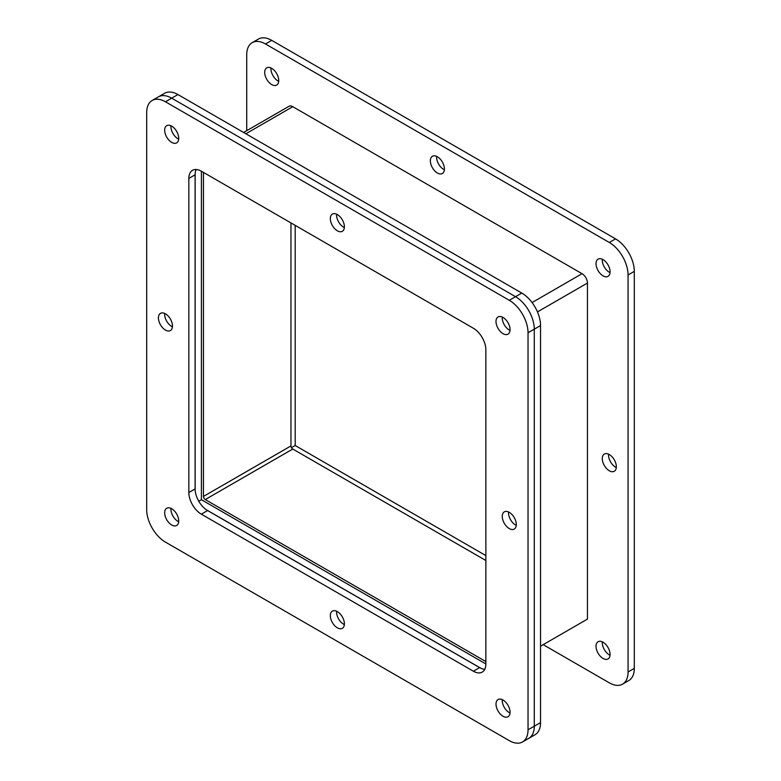 <?xml version="1.0" encoding="UTF-8"?>
<svg xmlns="http://www.w3.org/2000/svg" width="781" height="781" viewBox="0 0 781 781"><rect width="100%" height="100%" fill="white"/><g stroke="black" fill="none" stroke-linecap="round" stroke-linejoin="round"><path stroke-width="1.17" d="M178.683 139.145A9.938 5.74 60 0 1 177.941 138.764A9.938 5.74 60 0 1 170.961 125.77A9.938 5.74 60 0 0 177.941 138.764A9.938 5.74 60 0 0 178.683 139.145M178.683 521.747A9.938 5.74 60 0 1 177.941 521.366A9.938 5.74 60 0 1 170.961 508.363A9.938 5.74 60 0 0 177.941 521.366A9.938 5.74 60 0 0 178.683 521.747M510.013 713.033A9.938 5.74 60 0 1 509.28 712.653A9.938 5.74 60 0 1 502.29 699.659A9.938 5.74 60 0 0 509.28 712.653A9.938 5.74 60 0 0 510.013 713.033M344.353 227.574A9.938 5.74 60 0 1 343.611 227.193A9.938 5.74 60 0 1 336.621 214.199A9.938 5.74 60 0 0 343.611 227.193A9.938 5.74 60 0 0 344.353 227.574M344.353 624.605A9.938 5.74 60 0 1 343.611 624.224A9.938 5.74 60 0 1 336.621 611.23A9.938 5.74 60 0 0 343.611 624.224A9.938 5.74 60 0 0 344.353 624.605M516.27 525.349A9.938 5.74 60 0 1 515.528 524.969A9.938 5.74 60 0 1 508.548 511.975A9.938 5.74 60 0 0 515.528 524.969A9.938 5.74 60 0 0 516.27 525.349M172.435 326.839A9.938 5.74 60 0 1 171.693 326.458A9.938 5.74 60 0 1 164.703 313.454A9.938 5.74 60 0 0 171.693 326.458A9.938 5.74 60 0 0 172.435 326.839M510.013 330.441A9.938 5.74 60 0 1 509.28 330.06A9.938 5.74 60 0 1 502.29 317.066A9.938 5.74 60 0 0 509.28 330.06A9.938 5.74 60 0 0 510.013 330.441M522.538 741.95L528.796 738.338A26.525 15.317 -120 0 0 534.282 726.203L534.282 329.172A26.525 15.317 -120 0 0 515.528 296.682L171.693 98.172A26.525 15.317 -120 0 0 158.436 96.854L164.684 93.251A26.525 15.317 -120 0 1 177.941 94.56L521.786 293.07A26.525 15.317 -120 0 1 540.54 325.56L540.54 722.591A26.525 15.317 -120 0 1 535.044 734.736L528.796 738.338A26.525 15.317 -120 0 0 534.282 726.203L534.282 329.172A26.525 15.317 -120 0 0 515.528 296.682L171.693 98.172A26.525 15.317 -120 0 0 158.436 96.854L152.178 100.466A26.525 15.317 60 0 1 165.445 101.784L509.28 300.295A26.525 15.317 60 0 1 528.034 332.774L528.034 729.805A26.525 15.317 60 0 1 522.538 741.95A26.525 15.317 60 0 1 509.28 740.632L165.445 542.121A26.525 15.317 60 0 1 146.691 509.642L146.691 112.61A26.525 15.317 60 0 1 152.178 100.466M195.152 490.224L195.152 173.548M480.745 668.194L206.487 509.856M201.4 171.224L201.4 499.703L198.764 501.226M201.4 499.703L485.87 663.948M288.921 106.333L288.99 106.294A7.634 4.413 60 0 1 292.777 106.685L582.05 273.701A7.634 4.413 60 0 1 587.449 283.054L587.449 619.099L540.54 646.19L583.798 621.207M290.971 222.936L290.971 445.912A2.548 1.474 -120 0 0 292.777 449.036L485.87 560.514M292.777 449.036L205.257 499.557A2.548 1.474 60 0 1 203.451 496.443L290.971 445.912M203.451 172.406L203.451 496.443M205.257 499.557L485.87 661.575M603.059 275.869A9.938 5.74 60 0 1 596.567 267.112A9.938 5.74 60 0 1 598.09 259.146A9.938 5.74 60 0 1 603.059 259.634A9.938 5.74 60 0 1 609.541 268.391A9.938 5.74 60 0 1 608.018 276.357A9.938 5.74 60 0 1 603.059 275.869M602.317 259.253A9.938 5.74 -120 0 0 609.307 272.257A9.938 5.74 -120 0 0 610.039 272.637M603.059 658.461A9.938 5.74 60 0 1 596.567 649.704A9.938 5.74 60 0 1 598.09 641.738A9.938 5.74 60 0 1 603.059 642.236A9.938 5.74 60 0 1 609.541 650.993A9.938 5.74 60 0 1 608.018 658.949A9.938 5.74 60 0 1 603.059 658.461M602.317 641.855A9.938 5.74 -120 0 0 609.307 654.849A9.938 5.74 -120 0 0 610.039 655.23M437.389 173.001A9.938 5.74 60 0 1 430.897 164.244A9.938 5.74 60 0 1 432.42 156.278A9.938 5.74 60 0 1 437.389 156.776A9.938 5.74 60 0 1 443.881 165.533A9.938 5.74 60 0 1 442.358 173.489A9.938 5.74 60 0 1 437.389 173.001M436.647 156.395A9.938 5.74 -120 0 0 443.637 169.389A9.938 5.74 -120 0 0 444.379 169.77M609.307 470.767A9.938 5.74 60 0 1 602.815 462.01A9.938 5.74 60 0 1 604.338 454.054A9.938 5.74 60 0 1 609.307 454.542A9.938 5.74 60 0 1 615.799 463.299A9.938 5.74 60 0 1 614.276 471.265A9.938 5.74 60 0 1 609.307 470.767M608.565 454.161A9.938 5.74 -120 0 0 615.555 467.165A9.938 5.74 -120 0 0 616.297 467.546M271.72 84.573A9.938 5.74 60 0 1 265.228 75.816A9.938 5.74 60 0 1 266.751 67.849A9.938 5.74 60 0 1 271.72 68.347A9.938 5.74 60 0 1 278.212 77.104A9.938 5.74 60 0 1 276.689 85.061A9.938 5.74 60 0 1 271.72 84.573M270.987 67.967A9.938 5.74 -120 0 0 277.968 80.96A9.938 5.74 -120 0 0 278.71 81.341M246.718 130.7L246.718 54.797A26.525 15.317 60 0 1 252.204 42.662L258.462 39.05A26.525 15.317 60 0 1 271.72 40.368L615.555 238.879A26.525 15.317 60 0 1 634.309 271.358L634.309 668.39A26.525 15.317 60 0 1 628.822 680.534L622.564 684.146A26.525 15.317 60 0 1 609.307 682.828L543.185 644.657M295.179 225.367L295.179 445.512L485.87 555.603M252.204 42.662A26.525 15.317 60 0 1 265.472 43.97L609.307 242.481A26.525 15.317 60 0 1 628.061 274.971L628.061 672.002A26.525 15.317 60 0 1 622.564 684.146M291.479 447.64L295.179 445.512M503.032 333.672A9.938 5.74 60 0 1 496.54 324.916A9.938 5.74 60 0 1 498.063 316.949A9.938 5.74 60 0 1 503.032 317.447A9.938 5.74 60 0 1 509.524 326.204A9.938 5.74 60 0 1 508.001 334.161A9.938 5.74 60 0 1 503.032 333.672M503.032 716.265A9.938 5.74 60 0 1 496.54 707.508A9.938 5.74 60 0 1 498.063 699.542A9.938 5.74 60 0 1 503.032 700.04A9.938 5.74 60 0 1 509.524 708.797A9.938 5.74 60 0 1 508.001 716.763A9.938 5.74 60 0 1 503.032 716.265M171.693 524.969A9.938 5.74 60 0 1 165.201 516.212A9.938 5.74 60 0 1 166.724 508.255A9.938 5.74 60 0 1 171.693 508.743A9.938 5.74 60 0 1 178.185 517.5A9.938 5.74 60 0 1 176.662 525.467A9.938 5.74 60 0 1 171.693 524.969M337.363 627.836A9.938 5.74 60 0 1 330.871 619.079A9.938 5.74 60 0 1 332.394 611.113A9.938 5.74 60 0 1 337.363 611.611A9.938 5.74 60 0 1 343.855 620.368A9.938 5.74 60 0 1 342.332 628.334A9.938 5.74 60 0 1 337.363 627.836M509.28 528.581A9.938 5.74 60 0 1 502.788 519.824A9.938 5.74 60 0 1 504.311 511.858A9.938 5.74 60 0 1 509.28 512.346A9.938 5.74 60 0 1 515.772 521.103A9.938 5.74 60 0 1 514.249 529.069A9.938 5.74 60 0 1 509.28 528.581M337.363 230.805A9.938 5.74 60 0 1 330.871 222.048A9.938 5.74 60 0 1 332.394 214.082A9.938 5.74 60 0 1 337.363 214.58A9.938 5.74 60 0 1 343.855 223.337A9.938 5.74 60 0 1 342.332 231.303A9.938 5.74 60 0 1 337.363 230.805M165.445 330.07A9.938 5.74 60 0 1 158.953 321.313A9.938 5.74 60 0 1 160.476 313.347A9.938 5.74 60 0 1 165.445 313.835A9.938 5.74 60 0 1 171.937 322.592A9.938 5.74 60 0 1 170.414 330.558A9.938 5.74 60 0 1 165.445 330.07M171.693 142.376A9.938 5.74 60 0 1 165.201 133.619A9.938 5.74 60 0 1 166.724 125.663A9.938 5.74 60 0 1 171.693 126.151A9.938 5.74 60 0 1 178.185 134.908A9.938 5.74 60 0 1 176.662 142.874A9.938 5.74 60 0 1 171.693 142.376M484.767 669.307A17.68 10.212 60 0 1 479.622 667.609L207.6 510.559A17.68 10.212 60 0 1 195.104 488.906L195.104 174.807A17.68 10.212 60 0 1 196.207 169.506M473.374 328.245A17.68 10.212 60 0 1 485.87 349.898L485.87 664.006A17.68 10.212 60 0 1 482.209 672.099A17.68 10.212 60 0 1 473.374 671.221L201.352 514.171A17.68 10.212 60 0 1 188.846 492.518L188.846 178.41A17.68 10.212 60 0 1 192.507 170.317A17.68 10.212 60 0 1 201.352 171.195L473.374 328.245M165.445 101.784L177.941 94.56M509.28 300.295L521.786 293.07M528.034 332.774L540.54 325.56M528.034 729.805L540.54 722.591M537.465 311.912L587.449 283.054M582.05 273.701L532.066 302.559M245.869 133.776L292.777 106.685M634.309 668.39L628.061 672.002M634.309 271.358L628.061 274.971M615.555 238.879L609.307 242.481M271.72 40.368L265.472 43.97M195.104 174.807L188.846 178.41M195.104 488.906L188.846 492.518M207.6 510.559L201.352 514.171M479.622 667.609L473.374 671.221M288.96 106.314L243.623 132.477"/></g></svg>
